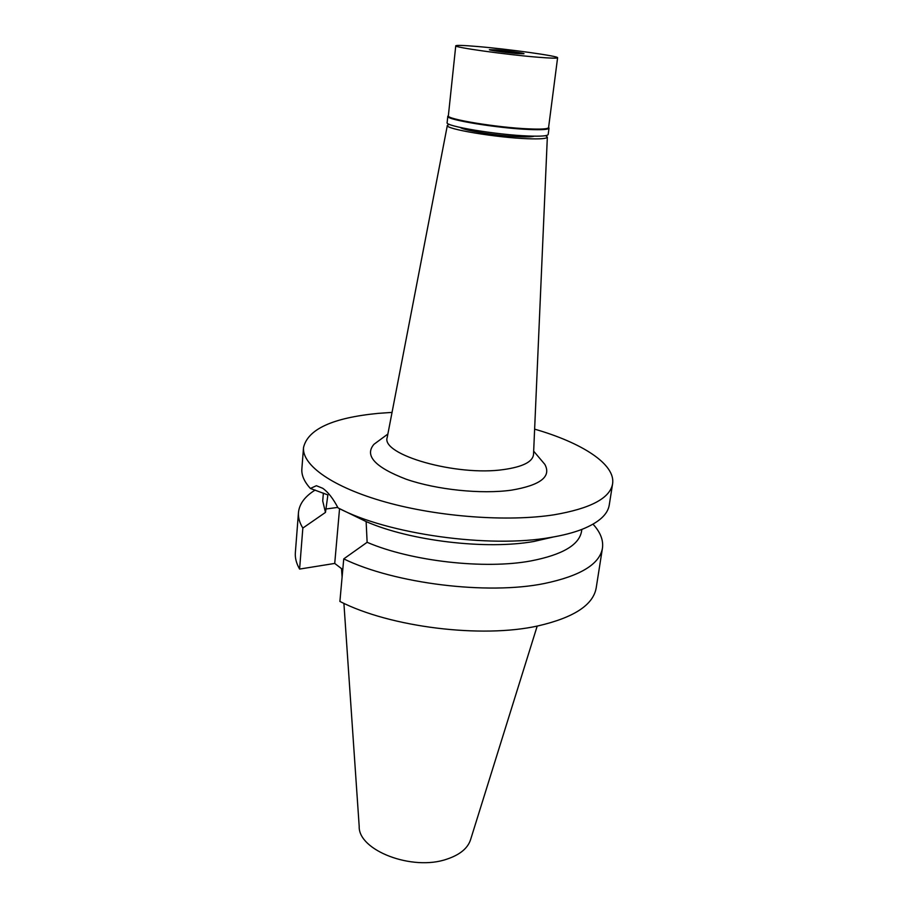 <?xml version="1.0" encoding="UTF-8"?>
<svg xmlns="http://www.w3.org/2000/svg" width="908" height="908" viewBox="0 0 908 908"><rect width="100%" height="100%" fill="white"/><g stroke="black" fill="none" stroke-linecap="round" stroke-linejoin="round"><path stroke-width="1.36" d="M460.367 127.495C463.557 130.491 498.844 136.03 519.932 136.779C527.548 137.074 532.304 136.881 534.176 136.166M545.708 135.644L547.342 137.131C546.866 138.652 540.305 139.185 527.661 138.731C496.528 137.675 444.682 128.947 447.349 125.395L449.278 124.317M547.342 137.131L533.518 454.567C532.655 461.843 522.758 466.826 503.815 469.538C456.758 476.587 380.554 454.715 387.228 437.384L387.285 437.1M378.715 440.789L373.994 444.262C364.256 455.578 374.97 467.234 406.148 479.208C436.521 489.764 481.308 494.406 511.42 490.161C540.498 485.247 551.621 476.632 544.8 464.329L541.009 459.857M534.619 429.144C582.085 442.798 615.749 464.34 612.594 483.839C610.062 498.186 590.586 508.503 554.164 514.779C507.947 522.009 438.768 516.958 385.764 502.135C332.669 487.312 301.899 465.191 303.522 447.531C307.835 429.189 332.68 417.805 378.069 413.378L392.052 412.391M303.522 447.531L301.865 468.891C301.365 475.122 304.203 481.649 310.388 488.459L316.381 485.712L322.715 488.288C328.026 491.988 333.123 498.515 338.014 507.878C387.069 534.131 489.684 548.534 550.906 537.4C563.108 535.357 573.527 532.655 582.198 529.273C598.758 522.577 607.781 514.484 609.257 504.996L612.594 483.839M581.846 529.409L581.54 531.384C579.145 544.97 562.336 554.799 531.078 560.894C484.759 569.6 411.142 561.269 367.127 542.303L366.128 521.578L339.501 508.628M310.388 488.459L327.89 494.928L325.473 512.407L322.715 500.978L323.373 493.123M553.528 536.946L533.791 541.486C486.257 549.976 410.076 540.93 366.128 521.578M325.473 512.407L302.841 528.07L299.595 569.078L334.723 563.425L339.558 508.65M334.723 563.425L342.781 569.6M302.841 528.07C299.526 522.69 298.074 517.503 298.471 512.487L295.361 552.575C294.93 557.898 296.349 563.403 299.595 569.078M343.746 558.897L339.898 601.437C390.122 627.235 481.898 638.574 538.194 625.862C573.901 617.588 593.242 604.932 596.193 587.919L602.447 548.194C599.655 564.22 580.269 575.99 544.278 583.526C487.539 595.092 394.651 583.651 343.746 558.897L367.127 542.303M593.015 524.177C600.404 532.202 603.548 540.215 602.447 548.194M298.471 512.487C299.345 503.895 304.906 496.415 315.167 490.048M343.905 603.355L359.193 826.416C358.183 850.399 412.323 871.328 446.872 859.15C459.959 854.78 467.881 848.231 470.628 839.503L537.207 626.066M498.674 50.28L493.112 50.11L520.261 53.3L498.674 50.28M517.083 53.538C506.482 52.687 488.844 50.224 489.378 49.69L496.494 49.895C507.186 50.78 524.756 53.231 523.995 53.754L517.083 53.538L523.995 53.754C524.756 53.231 507.186 50.78 496.494 49.895L489.378 49.69C488.844 50.224 506.482 52.687 517.083 53.538M548.591 127.426L549.011 128.13C548.523 129.56 541.894 130.014 529.137 129.492C497.675 128.266 445.204 119.595 447.803 116.247L448.382 115.645M447.826 116.179L448.359 115.781C445.794 119.096 497.743 127.665 528.887 128.879C541.531 129.413 548.091 128.97 548.58 127.551L548.58 127.483M447.803 116.247L447.133 122.603C444.523 126.121 496.903 134.883 528.32 135.996C541.077 136.484 547.694 135.973 548.194 134.475L549.011 128.13M537.831 57.215C506.312 54.696 453.33 47.273 455.759 45.797C456.406 45.105 463.557 45.332 477.222 46.49C508.344 49.077 559.01 56.126 557.603 57.76C557.217 58.43 550.623 58.248 537.831 57.215M337.776 507.402L325.756 509.025M447.349 125.395L387.228 437.384M533.666 451.174L544.8 464.329M387.875 434.047L373.994 444.262M342.1 577.102L341.522 568.635M548.591 127.495L549.011 128.062M448.359 115.781L455.759 45.797M548.58 127.551L557.603 57.76"/></g></svg>
